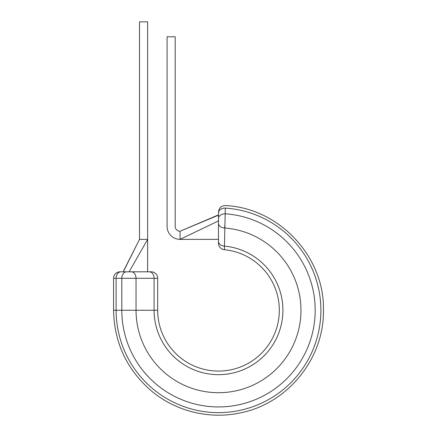 <?xml version="1.0" encoding="UTF-8"?>
<svg xmlns="http://www.w3.org/2000/svg" width="437" height="437" viewBox="0 0 437 437"><rect width="100%" height="100%" fill="white"/><g stroke="black" fill="none" stroke-linecap="round" stroke-linejoin="round"><path stroke-width="0.66" d="M123.616 270.847L139.507 239.367L123.283 271.809L120.06 271.809L149.388 271.809L147.619 271.809L147.619 239.367L139.507 239.367L139.507 21.85L147.619 21.85L147.619 239.367L129.15 271.809M120.06 271.809L120.907 271.809A6.489 4.791 90 0 0 116.111 278.293L113.571 278.293A6.489 6.489 0 0 1 120.06 271.809M225.301 208.241L224.361 249.707A6.489 6.489 0 0 1 218.5 243.251L218.5 241.442L218.5 243.251M113.571 278.293L113.571 310.248C114.188 342.215 126.446 368.812 150.355 390.039C174.516 410.933 208.536 419.667 239.776 412.998C287.327 404.061 324.32 358.624 323.429 310.248C324.32 358.624 287.327 404.061 239.776 412.998C208.536 419.667 174.516 410.933 150.355 390.039C126.446 368.812 114.188 342.215 113.571 310.248L157.675 310.248A60.825 60.825 0 0 0 218.5 371.079A60.825 60.825 0 0 0 279.325 310.248A60.825 60.825 0 0 0 224.361 249.707A60.825 60.825 0 0 1 279.325 310.248M157.675 310.248L157.675 278.293L154.081 278.293L154.081 310.248A64.419 64.419 0 0 0 218.5 374.667A64.419 64.419 0 0 0 282.919 310.248A64.419 64.419 0 0 0 224.547 246.118A6.489 4.681 180 0 1 218.5 241.442L218.5 239.367L180.055 239.367A12.979 12.979 0 0 1 167.081 226.388L167.081 36.774L175.193 36.774L175.193 226.388A4.867 4.867 0 0 0 180.055 231.255L180.055 239.367L218.5 220.898M218.5 214.878L180.055 231.255L218.495 215.168M218.5 241.442L218.5 212.923M157.675 278.293A6.489 6.489 0 0 0 151.186 271.809L149.388 271.809A6.489 4.692 90 0 1 154.081 278.293L136.038 278.293L136.038 310.248A82.462 82.462 0 0 0 218.5 392.71A82.462 82.462 0 0 0 300.962 310.248A82.462 82.462 0 0 0 224.64 228.016L224.76 225.607M123.13 271.809L120.907 271.809M144.292 271.809L147.619 271.809M218.5 218.582A6.489 4.785 180 0 1 225.328 213.802A96.686 96.686 0 0 1 315.186 310.248A96.686 96.686 0 0 1 218.5 406.94A96.686 96.686 0 0 1 121.814 310.248L121.814 278.293L116.111 278.293L116.111 310.248A102.389 102.389 0 0 0 218.5 412.637A102.389 102.389 0 0 0 320.889 310.248A102.389 102.389 0 0 0 225.306 208.088A6.489 4.791 180 0 0 218.5 212.874M224.64 228.016A6.489 4.687 180 0 1 218.5 223.34M131.346 271.809A6.489 4.692 90 0 1 136.038 278.293L121.814 278.293A6.489 4.791 90 0 1 126.604 271.809M323.429 310.248C324.849 257.622 279.844 208.072 225.416 205.548C221.275 205.745 218.97 207.903 218.5 212.021C218.97 207.903 221.275 205.745 225.416 205.548"/></g></svg>
